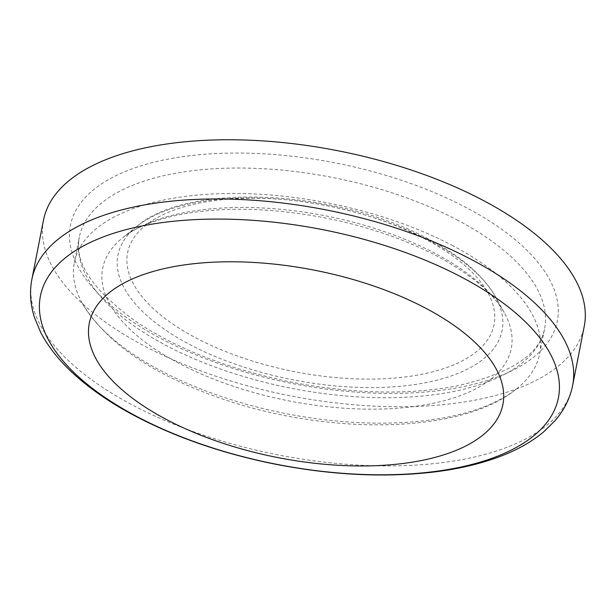 <?xml version="1.0" encoding="UTF-8"?>
<svg xmlns="http://www.w3.org/2000/svg" width="615" height="615" viewBox="0 0 615 615"><rect width="100%" height="100%" fill="white"/><g stroke="black" fill="none" stroke-linecap="round" stroke-linejoin="round"><path stroke-width="0.46" stroke-dasharray="3.08 2.31" d="M453.094 245.869A237.083 107.402 -168.9 0 0 215.358 193.856A237.083 107.402 -168.9 0 0 74.338 262.674A237.083 107.402 -168.9 0 0 82.21 303.157A237.083 107.402 -168.9 0 0 286.306 413.703A237.083 107.402 -168.9 0 0 517.046 388.472A237.083 107.402 -168.9 0 0 539.632 353.956A237.083 107.402 -168.9 0 0 453.094 245.869M43.481 220.193A275.535 124.822 -168.9 0 0 289.834 395.729A275.535 124.822 -168.9 0 0 584.25 326.288M425.918 239.481A186.729 84.593 -168.9 0 0 129.012 247.514A186.729 84.593 -168.9 0 0 377.587 379.001A186.729 84.593 -168.9 0 0 425.918 239.481M430.677 241.218A195.755 88.683 -168.9 0 0 136.584 226.597A195.755 88.683 -168.9 0 0 292.963 379.801A195.755 88.683 -168.9 0 0 495.629 297.037A195.755 88.683 -168.9 0 0 430.677 241.218M435.289 253.472A208.193 94.31 -168.9 0 0 122.516 237.928A208.193 94.31 -168.9 0 0 288.827 400.865A208.193 94.31 -168.9 0 0 504.369 312.843A208.193 94.31 -168.9 0 0 435.289 253.472M458.083 220.431A237.083 107.402 -168.9 0 0 220.347 168.425A237.083 107.402 -168.9 0 0 79.327 237.236A237.083 107.402 -168.9 0 0 291.295 388.273A237.083 107.402 -168.9 0 0 544.621 328.525A237.083 107.402 -168.9 0 0 458.083 220.431M466.77 207.885A248.099 112.391 -168.9 0 0 72.27 218.556A248.099 112.391 -168.9 0 0 402.556 393.269A248.099 112.391 -168.9 0 0 466.77 207.885M31.865 279.387A275.535 124.822 -168.9 0 0 278.218 454.923A275.535 124.822 -168.9 0 0 572.634 385.482M136.584 226.597C188.467 181.394 338.95 189.95 429.178 239.381C461.073 256.255 483.229 275.474 495.629 297.037L504.369 312.843C494.037 293.878 471.813 275.074 437.68 256.409C406.507 240.035 370.907 227.581 330.885 219.048C273.391 207.455 222.192 206.163 177.281 215.165C152.628 220.608 134.37 228.196 122.516 237.928L136.584 226.597M82.21 303.157C105.672 341.94 150.398 373.159 216.372 396.798C324.881 435.95 461.665 434.936 517.046 388.472M539.632 353.956L544.621 328.525C540.047 354.455 510.619 373.636 456.338 386.059C408.391 395.015 354.409 393.908 294.393 382.73C232.808 370.476 180.971 350.758 138.882 323.567C93.634 291.656 73.777 262.874 79.327 237.236L74.338 262.674"/><path stroke-width="0.92" d="M572.634 385.482L584.25 326.288A275.535 124.822 -168.9 0 0 483.682 200.659A275.535 124.822 -168.9 0 0 207.37 140.22A275.535 124.822 -168.9 0 0 43.481 220.193L31.865 279.387C29.435 292.21 30.381 305.117 34.694 318.109L40.744 332.446C47.87 346.13 58.087 359.229 71.401 371.744C87.568 386.95 107.441 400.965 131.01 413.787C173.246 436.535 221.3 453.324 275.166 464.156C330.716 475.011 382.968 477.701 431.915 472.243C457.875 469.23 480.984 463.825 501.225 456.023C518.061 449.542 532.313 441.393 543.998 431.576L555.16 420.537C564.193 410.067 570.013 398.382 572.634 385.482A275.535 124.822 -168.9 0 0 472.066 259.861A275.535 124.822 -168.9 0 0 195.762 199.414A275.535 124.822 -168.9 0 0 31.865 279.387M425.957 308.361A210.737 95.463 -168.9 0 0 90.874 317.425A210.737 95.463 -168.9 0 0 371.414 465.832A210.737 95.463 -168.9 0 0 425.957 308.361M462.073 277.411A263.935 119.564 -168.9 0 0 42.397 288.766A263.935 119.564 -168.9 0 0 393.754 474.626A263.935 119.564 -168.9 0 0 462.073 277.411"/></g></svg>
